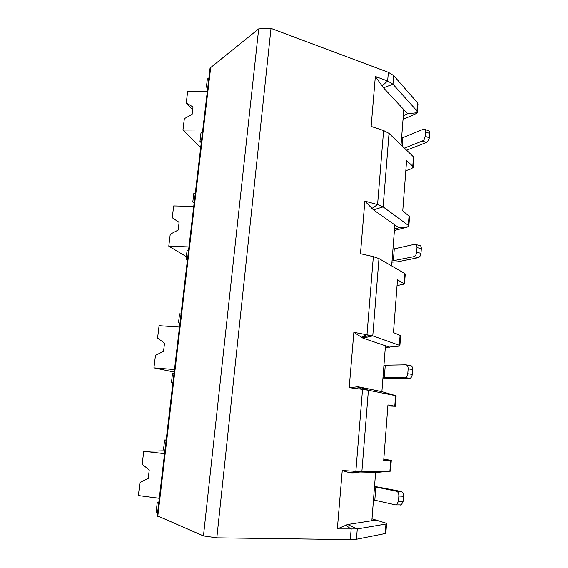 <?xml version="1.0" encoding="UTF-8"?>
<svg xmlns="http://www.w3.org/2000/svg" width="568" height="568" viewBox="0 0 568 568"><rect width="100%" height="100%" fill="white"/><g stroke="black" fill="none" stroke-linecap="round" stroke-linejoin="round"><path stroke-width="0.85" d="M157.244 515.751L203.458 535.908L216.813 537.818L350.3 539.593L356.441 539.245L385.218 533.522L385.835 533.167L386.545 523.653M158.862 501.998L157.244 502.644L156.108 512.215L157.634 512.421M342.241 470.538L361.873 471.639L390.486 471.142L375.597 472.548L371.855 520.714L347.595 524.498L337.335 528.914L342.241 470.538L350.094 472.853L355.852 471.419L362.533 389.364L349.199 387.667L353.85 332.323L372.771 335.873L399.332 345.301L399.765 346.047L385.31 347.446M372.005 518.832L386.488 523.298L385.928 524.015L357.272 528.943L337.335 528.914M216.813 537.818L271 28.4L388.349 72.313L393.667 75.601L417.515 102.822L417.963 104.079L417.373 112.01M413.241 167.169L413.951 157.748L413.461 156.825L389.023 133.395L383.606 130.534L371.145 126.444L375.341 76.481L387.639 80.997L392.978 84.22L416.912 110.888L417.246 112.705L415.591 113.841L403.024 119.436M404.501 283.915L405.247 273.982L404.714 273.485L378.977 258.582L373.339 256.651L360.46 253.697L364.869 201.143L377.578 204.572L383.123 206.894L408.321 225.368L408.704 226.675L394.398 230.516M378.977 258.582L372.771 335.873L362.909 338.123L385.445 345.777L381.881 391.65L396.123 395.768L368.405 390.259L361.873 471.639L351.819 473.108L350.094 472.853M358.898 386.915L368.405 390.259L362.533 389.364L357.187 386.851L358.898 386.915L381.881 391.65M209.947 69.069L210.678 67.571L258.681 28.897L271 28.4M207.661 88.459L206.411 86.932L207.37 78.824L208.797 78.796M203.458 535.908L258.681 28.897M172.921 382.868L171.444 382.605L172.935 382.733M166.183 439.987L164.656 439.987L166.161 440.15M206.411 86.932L207.753 87.621M201.257 142.717L199.971 141.411L201.413 141.411M199.971 141.411L200.951 133.125L202.478 132.387M194.128 203.11L192.793 202.059L193.802 193.567L195.25 193.596M192.793 202.059L194.164 202.847M187.426 259.952L186.041 259.143L187.511 259.207M186.041 259.143L187.071 250.46L188.626 249.75M179.914 323.611L178.522 322.723L179.573 313.82L181.057 313.912M171.444 382.605L172.516 373.488L174.106 372.814M164.656 439.987L163.548 449.331L164.961 450.339M200.781 146.75L199.758 146.75L182.953 130.051L184.344 118.655L192.112 114.388L193.006 106.983L186.261 102.914L187.639 91.64L207.327 91.27M192.779 108.843L191.16 108.261L186.261 102.914M202.762 129.958L182.953 130.051M164.905 450.8L143.768 451.276L142.177 464.262L149.256 469.999L148.227 478.533L139.969 482.409L138.365 495.545L159.303 498.299M164.564 453.662L143.768 451.276M186.339 256.615L168.788 246.164L170.244 234.229L178.167 230.076L179.105 222.322L172.253 217.736L173.694 205.935L193.738 206.404M179.097 222.407L172.253 217.736M188.959 246.931L168.788 246.164M174.198 372.047L153.942 367.858L155.469 355.341L163.556 351.322L164.535 343.186L157.577 338.052L159.09 325.684L179.502 327.061M174.49 369.569L153.942 367.858M387.859 405.935L395.335 406.269L387.937 404.941L383.705 460.371L391.288 460.385L383.798 459.164M405.815 170.727L411.466 168.717L413.234 167.304L412.758 166.268L406.589 160.552L402.748 210.884L409.542 216.564L408.825 226.171M397.046 285.619L404.494 283.993L397.486 279.818L393.461 332.607L400.632 335.596L399.872 345.742M393.667 75.601L392.978 84.22L383.471 87.82L407.639 113.763L417.246 112.705M407.639 113.763L403.315 115.716M403.784 109.624L401.043 144.918M383.471 87.82L375.341 76.481M376.428 519.997L371.855 520.714M351.819 473.108L375.597 472.548M374.525 486.378L401.15 491.483C402.712 492.058 403.486 493.656 403.457 496.269L403.088 501.388L401.356 504.888L395.548 504.881L373.474 499.897M403.457 496.269L398.842 496.049C398.871 493.429 398.104 491.824 396.549 491.249L375.831 487.024L374.816 500.145M398.842 496.049L398.466 501.189L396.734 504.703M401.356 504.888L400.163 505.066M374.49 486.797L375.831 487.024M389.023 133.395L383.123 206.894L373.446 209.862L398.878 227.789L394.519 228.918M398.878 227.789L408.704 226.675M394.831 224.935L391.643 265.916M373.446 209.862L364.869 201.143M416.053 244.616L419.035 245.355C420.561 245.255 421.321 246.363 421.307 248.656L420.973 253.314C420.654 255.664 419.716 257.126 418.162 257.695L397.6 261.805L391.941 262.139M418.119 257.709L413.781 256.679L392.034 260.968M421.307 248.656L416.969 247.598C416.983 245.291 416.23 244.19 414.711 244.283L394.27 248.855L393.347 260.826M416.969 247.598L416.628 252.263C416.308 254.627 415.371 256.097 413.823 256.672L413.781 256.679M392.957 249.018L394.27 248.855M385.445 345.777L389.705 347.226M349.199 387.667L357.187 386.851M362.909 338.123L353.85 332.323M406.368 364.912L410.295 365.501C411.843 365.714 412.609 367.056 412.595 369.512L412.24 374.39C412.013 376.399 411.267 377.706 410.004 378.324L382.938 378.054M409.358 378.444L404.885 377.819L382.967 377.685M412.595 369.512L408.122 368.852C408.144 366.381 407.384 365.046 405.836 364.826L385.267 365.203L384.295 377.734M408.122 368.852L407.767 373.744C407.533 375.76 406.787 377.074 405.531 377.692L404.885 377.819M383.933 365.181L385.267 365.203M424.701 129.412L427.938 130.512C429.11 130.576 429.671 131.506 429.621 133.31L429.301 137.754C428.982 140.062 428.045 141.631 426.483 142.454L406.567 150.215M426.483 142.454L422.272 141.063L404.388 148.127M429.621 133.31L425.411 131.89C425.46 130.079 424.907 129.142 423.742 129.085L402.882 137.619L402.229 146.054M425.411 131.89L425.084 136.341C424.765 138.663 423.827 140.232 422.272 141.063M401.583 137.946L402.882 137.619M350.3 539.593L351.145 529.206L345.784 525.08M382.008 85.967L387.639 80.997L388.349 72.313M371.898 208.484L377.578 204.572L383.606 130.534M361.276 337.278L366.999 334.545L373.339 256.651M356.441 539.245L357.272 528.943L347.595 524.498M157.783 516.347L210.678 67.571M416.912 110.888L417.515 102.822M385.218 533.522L385.928 524.015M408.321 225.368L409.052 215.705M412.758 166.268L413.461 156.825M399.332 345.301L400.092 335.17M403.976 283.375L404.714 273.485M389.896 471.078L390.699 460.449M394.767 406.113L395.548 395.74M401.15 491.483L396.549 491.249M403.088 501.388L398.466 501.189M420.973 253.314L416.628 252.263M412.24 374.39L407.767 373.744M429.301 137.754L425.084 136.341M157.215 515.964L210.018 68.451M395.342 406.255L396.123 395.797M390.479 471.12L391.281 460.407M418.162 257.695L413.823 256.672M362.015 337.733L369.867 335.092M410.004 378.324L405.531 377.692"/></g></svg>
